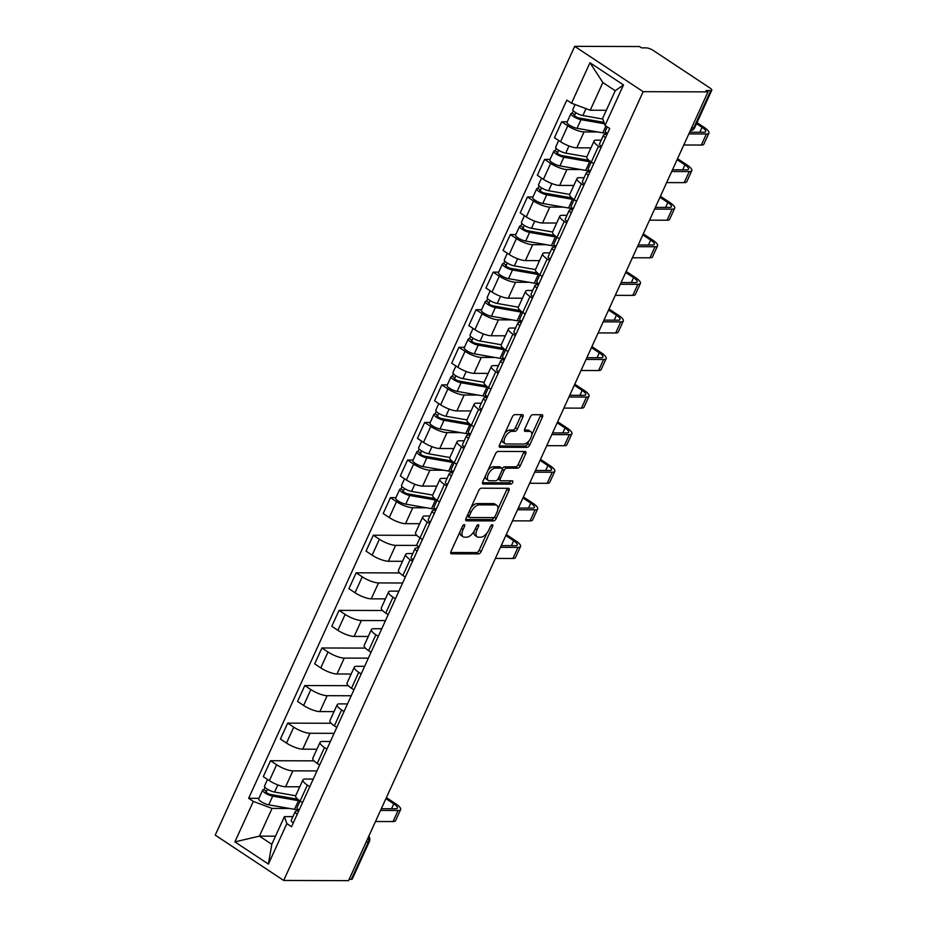 <?xml version="1.0" encoding="UTF-8"?>
<svg xmlns="http://www.w3.org/2000/svg" width="927" height="927" viewBox="0 0 927 927"><rect width="100%" height="100%" fill="white"/><g stroke="black" fill="none" stroke-linecap="round" stroke-linejoin="round"><path stroke-width="1.39" d="M464.253 524.67A1.889 0.927 123.5 0 0 462.446 526.327L450.997 551.449A2.7 1.321 123.5 0 0 451.009 553.709A2.7 1.321 123.5 0 0 451.426 553.825L478.575 553.894A2.7 1.321 123.5 0 0 481.159 551.542L492.608 526.409A1.889 0.927 123.5 0 0 492.596 524.833A1.889 0.927 123.5 0 0 492.307 524.752A1.889 0.927 123.5 0 0 490.499 526.409L489.016 529.653A8.633 4.241 123.5 0 1 480.742 537.208L478.471 537.208A8.633 4.241 123.5 0 1 477.162 536.837A8.633 4.241 123.5 0 1 477.104 529.618L478.575 526.374A1.889 0.927 123.5 0 0 478.564 524.798A1.889 0.927 123.5 0 0 478.274 524.717A1.889 0.927 123.5 0 0 476.466 526.362L474.983 529.618A8.633 4.241 123.5 0 1 466.71 537.173L464.45 537.162A8.633 4.241 123.5 0 1 463.129 536.791A8.633 4.241 123.5 0 1 463.071 529.584L464.554 526.327A1.889 0.927 123.5 0 0 464.543 524.752A1.889 0.927 123.5 0 0 464.253 524.67M522.898 417.046A2.7 1.321 123.5 0 0 522.874 414.786A2.7 1.321 123.5 0 0 522.457 414.67L514.844 414.647A2.7 1.321 123.5 0 0 512.26 417.011L499.537 444.914A2.7 1.321 123.5 0 0 499.56 447.173A2.7 1.321 123.5 0 0 499.977 447.289L527.127 447.37A2.7 1.321 123.5 0 0 529.711 445.006L542.422 417.104A2.7 1.321 123.5 0 0 542.411 414.844A2.7 1.321 123.5 0 0 541.994 414.728L532.793 414.705A2.7 1.321 123.5 0 0 530.209 417.069L524.763 429.004A2.7 1.321 123.5 0 0 524.786 431.264A2.7 1.321 123.5 0 0 525.192 431.379L529.757 431.391A7.219 3.546 123.5 0 1 530.858 431.704A7.219 3.546 123.5 0 1 530.418 438.714A7.219 3.546 123.5 0 1 523.987 444.045L506.119 443.987A7.219 3.546 123.5 0 1 505.018 443.674A7.219 3.546 123.5 0 1 505.47 436.663A7.219 3.546 123.5 0 1 511.889 431.333L514.867 431.345A2.7 1.321 123.5 0 0 517.451 428.981L522.898 417.046L520.893 415.725A2.7 1.321 123.5 0 0 521.217 414.67M643.153 91.68L707.996 91.877L348.54 880.65L283.685 880.465L643.153 91.68L574.694 46.35L215.226 835.123L283.685 880.465M481.333 488.193A2.7 1.321 123.5 0 0 478.738 490.557L466.026 518.46A2.7 1.321 123.5 0 0 466.049 520.719A2.7 1.321 123.5 0 0 466.455 520.835L493.604 520.904A2.7 1.321 123.5 0 0 496.188 518.552L508.911 490.65A2.7 1.321 123.5 0 0 508.888 488.39A2.7 1.321 123.5 0 0 508.483 488.274L481.333 488.193M482.782 481.692L495.505 453.79A2.7 1.321 123.5 0 1 498.089 451.426L525.238 451.507A2.7 1.321 123.5 0 1 525.644 451.623A2.7 1.321 123.5 0 1 525.667 453.871L520.221 465.817A2.7 1.321 123.5 0 1 517.637 468.17L506.629 468.147A2.7 1.321 123.5 0 0 504.045 470.499L500.429 478.425A2.7 1.321 123.5 0 0 500.453 480.684A2.7 1.321 123.5 0 0 500.858 480.8L512.33 480.823A1.889 0.927 123.5 0 1 512.608 480.904A1.889 0.927 123.5 0 1 512.492 482.747A1.889 0.927 123.5 0 1 510.812 484.137L483.21 484.056A2.7 1.321 123.5 0 1 482.805 483.94A2.7 1.321 123.5 0 1 482.782 481.692M707.996 91.877L706.003 90.556L710.766 90.568A5.492 1.472 24.5 0 0 711.774 90.197A5.492 1.472 24.5 0 0 709.85 87.926L653.361 50.521A5.492 1.472 24.5 0 0 646.293 47.88L641.53 47.856L639.537 46.535L574.694 46.35M366.153 841.994L368.32 841.994A5.492 1.472 -155.5 0 0 369.328 841.635L352.306 878.981A5.492 1.472 -155.5 0 1 351.298 879.341L368.32 841.994A5.492 4.554 -89.8 0 0 368.436 836.977M349.131 879.341L351.298 879.341M309.78 786.71L307.358 785.111A12.642 3.384 -155.5 0 1 302.92 779.885L295.678 795.783A12.642 3.384 24.5 0 0 300.116 801.009L302.538 802.62M316.976 770.928L292.874 770.858A12.642 3.384 -155.5 0 1 276.617 764.752L269.375 780.65A12.642 3.384 24.5 0 0 285.62 786.756L299.78 786.791M269.375 780.65L263.28 776.629L270.533 760.719L314.01 760.847M302.92 779.885A12.642 3.384 -155.5 0 1 305.25 779.051L313.268 779.074M276.617 764.752L270.533 760.719M326.907 749.132L324.485 747.521A12.642 3.384 -155.5 0 1 320.058 742.307L312.805 758.205A12.642 3.384 24.5 0 0 317.243 763.431L319.664 765.03M331.148 723.269L287.66 723.141L280.417 739.039L286.501 743.072A12.642 3.384 24.5 0 0 302.747 749.167L316.907 749.213M320.058 742.307A12.642 3.384 -155.5 0 1 322.376 741.461L330.394 741.484M334.102 733.338L310 733.269A12.642 3.384 -155.5 0 1 293.743 727.174L287.66 723.141M344.044 711.542L341.611 709.943A12.642 3.384 -155.5 0 1 337.185 704.717L329.931 720.615A12.642 3.384 24.5 0 0 334.369 725.841L336.791 727.452M348.274 685.679L304.786 685.551L297.544 701.461L303.627 705.482A12.642 3.384 24.5 0 0 319.885 711.588L334.033 711.623M337.185 704.717A12.642 3.384 -155.5 0 1 339.502 703.883L347.521 703.906M351.24 695.76L327.127 695.69A12.642 3.384 -155.5 0 1 310.869 689.584L304.786 685.551M361.171 673.964L358.737 672.353A12.642 3.384 -155.5 0 1 354.311 667.139L347.057 683.037A12.642 3.384 24.5 0 0 351.495 688.263L353.917 689.862M365.4 648.1L321.912 647.973L314.67 663.871L320.754 667.903A12.642 3.384 24.5 0 0 337.011 673.999L351.159 674.045M354.311 667.139A12.642 3.384 -155.5 0 1 356.628 666.293L364.647 666.316M368.367 658.17L344.253 658.1A12.642 3.384 -155.5 0 1 328.007 652.005L321.912 647.973M378.297 636.374L375.875 634.775A12.642 3.384 -155.5 0 1 371.437 629.549L364.195 645.447A12.642 3.384 24.5 0 0 368.622 650.673L371.043 652.284M382.527 610.511L339.039 610.383L331.796 626.293L337.88 630.325A12.642 3.384 24.5 0 0 354.137 636.42L368.286 636.467M371.437 629.549A12.642 3.384 -155.5 0 1 373.755 628.715L381.773 628.738M385.493 620.592L361.379 620.522A12.642 3.384 -155.5 0 1 345.134 614.416L339.039 610.383M395.423 598.796L393.002 597.185A12.642 3.384 -155.5 0 1 388.564 591.971L381.321 607.869A12.642 3.384 24.5 0 0 385.748 613.095L388.181 614.694M399.653 572.932L356.165 572.805L348.923 588.703L355.006 592.735A12.642 3.384 24.5 0 0 371.263 598.842L385.412 598.877M388.564 591.971A12.642 3.384 -155.5 0 1 390.881 591.125L398.9 591.148M402.619 583.002L378.506 582.932A12.642 3.384 -155.5 0 1 362.26 576.837L356.165 572.805M412.55 561.206L410.128 559.607A12.642 3.384 -155.5 0 1 405.69 554.381L398.448 570.29A12.642 3.384 24.5 0 0 402.886 575.505L405.308 577.115M416.779 535.342L373.303 535.215L366.049 551.125L372.144 555.157A12.642 3.384 24.5 0 0 388.39 561.252L402.538 561.298M405.69 554.381A12.642 3.384 -155.5 0 1 408.007 553.546L412.805 553.558M417.185 545.412L395.632 545.354A12.642 3.384 -155.5 0 1 379.386 539.247L373.303 535.215M429.676 523.628L427.254 522.017A12.642 3.384 -155.5 0 1 422.816 516.803L415.574 532.701A12.642 3.384 24.5 0 0 420.012 537.927L422.434 539.526M395.933 497.648L390.429 497.637L383.175 513.535L389.27 517.567A12.642 3.384 24.5 0 0 405.516 523.674L419.676 523.709M422.816 516.803A12.642 3.384 -155.5 0 1 425.145 515.968L429.943 515.98M426.605 507.811L412.77 507.764A12.642 3.384 -155.5 0 1 396.513 501.669L390.429 497.637M446.802 486.038L444.381 484.439A12.642 3.384 -155.5 0 1 439.954 479.213L432.7 495.122A12.642 3.384 24.5 0 0 437.138 500.337L439.56 501.947M413.06 460.07L407.556 460.047L400.302 475.957L406.397 479.989A12.642 3.384 24.5 0 0 422.642 486.084L436.802 486.13M439.954 479.213A12.642 3.384 -155.5 0 1 442.272 478.378L447.069 478.39M443.732 470.221L429.896 470.186A12.642 3.384 -155.5 0 1 413.639 464.079L407.556 460.047M463.929 448.459L461.507 446.849A12.642 3.384 -155.5 0 1 457.081 441.634L449.827 457.532A12.642 3.384 24.5 0 0 454.265 462.758L456.687 464.357M430.186 422.48L424.682 422.469L417.44 438.367L423.523 442.399A12.642 3.384 24.5 0 0 439.769 448.506L453.929 448.541M457.081 441.634A12.642 3.384 -155.5 0 1 459.398 440.8L464.195 440.812M460.858 432.642L447.023 432.596A12.642 3.384 -155.5 0 1 430.765 426.501L424.682 422.469M481.067 410.881L478.633 409.27A12.642 3.384 -155.5 0 1 474.207 404.045L466.953 419.954A12.642 3.384 24.5 0 0 471.391 425.169L473.813 426.779M447.312 384.902L441.808 384.89L434.566 400.788L440.649 404.821A12.642 3.384 24.5 0 0 456.907 410.916L471.055 410.962M474.207 404.045A12.642 3.384 -155.5 0 1 476.524 403.21L481.322 403.222M477.984 395.053L464.149 395.018A12.642 3.384 -155.5 0 1 447.903 388.911L441.808 384.89M498.193 373.291L495.771 371.692A12.642 3.384 -155.5 0 1 491.333 366.466L484.091 382.364A12.642 3.384 24.5 0 0 488.517 387.59L490.939 389.189M464.45 347.312L458.935 347.301L451.692 363.199L457.776 367.231A12.642 3.384 24.5 0 0 474.033 373.338L488.181 373.372M491.333 366.466A12.642 3.384 -155.5 0 1 493.651 365.632L498.448 365.644M495.111 357.474L481.275 357.428A12.642 3.384 -155.5 0 1 465.03 351.333L458.935 347.301M515.319 335.713L512.898 334.102A12.642 3.384 -155.5 0 1 508.459 328.876L501.217 344.786A12.642 3.384 24.5 0 0 505.644 350L508.077 351.611M481.577 309.734L476.061 309.722L468.819 325.62L474.902 329.653A12.642 3.384 24.5 0 0 491.159 335.748L505.308 335.794M508.459 328.876A12.642 3.384 -155.5 0 1 510.777 328.042L515.574 328.054M512.237 319.885L498.402 319.85A12.642 3.384 -155.5 0 1 482.156 313.743L476.061 309.722M532.446 298.123L530.024 296.524A12.642 3.384 -155.5 0 1 525.586 291.298L518.344 307.196A12.642 3.384 24.5 0 0 522.77 312.422L525.203 314.021M498.703 272.156L493.199 272.132L485.945 288.03L492.04 292.063A12.642 3.384 24.5 0 0 508.286 298.17L522.434 298.204M525.586 291.298A12.642 3.384 -155.5 0 1 527.903 290.464L532.701 290.475M529.363 282.306L515.528 282.26A12.642 3.384 -155.5 0 1 499.282 276.165L493.199 272.132M549.572 260.545L547.15 258.934A12.642 3.384 -155.5 0 1 542.712 253.72L535.47 269.618A12.642 3.384 24.5 0 0 539.908 274.832L542.33 276.443M515.829 234.566L510.325 234.554L503.071 250.452L509.166 254.485A12.642 3.384 24.5 0 0 525.412 260.58L539.572 260.626M542.712 253.72A12.642 3.384 -155.5 0 1 545.041 252.874L549.838 252.886M546.501 244.716L532.666 244.682A12.642 3.384 -155.5 0 1 516.409 238.587L510.325 234.554M566.698 222.955L564.276 221.356A12.642 3.384 -155.5 0 1 559.838 216.13L552.596 232.028A12.642 3.384 24.5 0 0 557.034 237.254L559.456 238.853M532.955 196.987L527.451 196.964L520.198 212.862L526.293 216.895A12.642 3.384 24.5 0 0 542.538 223.001L556.698 223.036M559.838 216.13A12.642 3.384 -155.5 0 1 562.168 215.296L566.965 215.307M563.628 207.138L549.792 207.103A12.642 3.384 -155.5 0 1 533.535 200.997L527.451 196.964M583.825 185.377L581.403 183.766A12.642 3.384 -155.5 0 1 576.976 178.552L569.723 194.45A12.642 3.384 24.5 0 0 574.161 199.664L576.582 201.275M550.082 159.398L544.578 159.386L537.336 175.284L543.419 179.317A12.642 3.384 24.5 0 0 559.665 185.412L573.825 185.458M576.976 178.552A12.642 3.384 -155.5 0 1 579.294 177.706L584.091 177.717M580.754 169.56L566.918 169.514A12.642 3.384 -155.5 0 1 550.661 163.419L544.578 159.386M600.963 147.787L598.529 146.188A12.642 3.384 -155.5 0 1 594.103 140.962L586.849 156.86A12.642 3.384 24.5 0 0 591.287 162.086L593.709 163.685M567.208 121.819L561.704 121.796L554.462 137.694L560.545 141.727A12.642 3.384 24.5 0 0 576.803 147.833L590.951 147.868M594.103 140.962A12.642 3.384 -155.5 0 1 596.42 140.128L601.217 140.139M597.88 131.97L584.045 131.935A12.642 3.384 -155.5 0 1 567.788 125.829L561.704 121.796M289.583 808.483L272.051 808.425L259.433 836.131L271.808 844.323L284.427 816.617L292.909 816.652M275.516 836.177L259.433 836.131L234.89 841.878L253.326 801.403L272.051 808.425M284.427 816.617L286.86 823.605L268.424 864.08L234.89 841.878M571.519 103.21L589.954 62.735L623.489 84.936L605.053 125.412L602.608 118.436L615.238 90.73L602.863 82.526L590.232 110.232L571.519 103.21L566.826 100.104L248.645 798.298L253.326 801.403M286.86 823.605L291.553 826.71L609.734 128.517L605.053 125.412M590.232 110.232L606.328 110.278M258.911 798.321L248.645 798.298M268.424 864.08L271.808 844.323M615.238 90.73L623.489 84.936M602.863 82.526L589.954 62.735M460.059 531.565A8.633 4.241 123.5 0 0 461.136 535.47L463.129 536.791M474.149 531.217A8.633 4.241 123.5 0 0 475.169 535.516L477.162 536.837M450.673 552.504L476.571 552.573A2.7 1.321 123.5 0 0 479.166 550.221L487.023 532.955M497.845 509.213L506.907 489.329A2.7 1.321 123.5 0 0 507.231 488.274M465.702 519.514L491.611 519.583A2.7 1.321 123.5 0 0 494.149 517.336M469.317 515.864A1.889 0.927 123.5 0 0 469.34 517.44A1.889 0.927 123.5 0 0 469.618 517.521L493.454 517.59A1.889 0.927 123.5 0 0 495.261 515.945L496.826 512.515A8.633 4.241 123.5 0 0 496.768 505.308A8.633 4.241 123.5 0 0 495.447 504.937L479.155 504.879A8.633 4.241 123.5 0 0 470.881 512.434L469.317 515.864L467.695 514.786M496.768 505.308L494.775 503.975A8.633 4.241 123.5 0 0 493.454 503.616L495.447 504.937M470.881 507.822A8.633 4.241 123.5 0 1 477.162 503.558L493.454 503.616M502.249 468.795A2.7 1.321 123.5 0 1 504.636 466.826L515.644 466.849A2.7 1.321 123.5 0 0 518.228 464.497L523.674 452.55A2.7 1.321 123.5 0 0 523.987 451.495M498.123 478.807A2.7 1.321 123.5 0 0 498.459 479.352L500.453 480.684M482.457 482.735L508.819 482.816A1.889 0.927 123.5 0 0 510.765 480.823M495.203 468.112A7.219 3.546 123.5 0 0 488.784 473.442A7.219 3.546 123.5 0 0 488.332 480.453A7.219 3.546 123.5 0 0 489.433 480.765L495.736 480.777A2.7 1.321 123.5 0 0 498.32 478.425L501.924 470.499A2.7 1.321 123.5 0 0 501.913 468.239A2.7 1.321 123.5 0 0 501.495 468.123L495.203 468.112L493.21 466.791A7.219 3.546 123.5 0 0 487.961 470.337M485.435 475.875A7.219 3.546 123.5 0 0 486.339 479.132L488.332 480.453M501.913 468.239L499.92 466.918A2.7 1.321 123.5 0 0 499.502 466.802L501.495 468.123M493.21 466.791L499.502 466.802M504.821 433.326A7.219 3.546 123.5 0 1 509.885 430.012L512.863 430.024A2.7 1.321 123.5 0 0 515.458 427.66L520.893 415.725M502.086 439.328A7.219 3.546 123.5 0 0 503.025 442.353L505.018 443.674M530.858 431.704L528.865 430.371A7.219 3.546 123.5 0 0 527.764 430.07L529.757 431.391M524.439 430.058L527.764 430.07M531.797 434.728L540.429 415.783A2.7 1.321 123.5 0 0 540.754 414.728M499.224 445.968L525.122 446.038A2.7 1.321 123.5 0 0 527.706 443.685L529.062 440.731M295.69 795.76L274.566 792.052A6.871 1.842 -155.5 0 1 267.625 789.306A6.871 1.842 -155.5 0 1 264.519 786.026L267.521 779.433M299.641 787.093L297.949 786.791M297.683 799.178A12.92 3.453 -155.5 0 1 296.489 799.016L270.73 794.497A3.302 0.881 -155.5 0 1 267.393 793.176A3.302 0.881 -155.5 0 1 265.898 791.6A3.302 0.881 -155.5 0 1 266.501 791.38L267.486 789.225M299.919 800.882A16.489 4.415 -155.5 0 1 298.471 800.673L272.7 796.154A6.871 1.842 -155.5 0 1 265.759 793.396A6.871 1.842 -155.5 0 1 262.654 790.117A6.871 1.842 -155.5 0 1 263.905 789.665L264.995 787.278M298.343 809.584A16.489 4.415 -155.5 0 1 294.508 809.341L268.749 804.821A6.871 1.842 -155.5 0 1 261.808 802.075A6.871 1.842 -155.5 0 1 258.691 798.796L262.654 790.117M266.13 792.203L266.501 791.38L263.905 789.665M299.015 810.094L295.609 811.322A6.871 1.842 24.5 0 0 295.192 811.658A6.871 1.842 24.5 0 0 297.231 814.254M295.192 811.658L291.229 820.337A6.871 1.842 24.5 0 0 293.28 822.921M385.91 798.622L393.766 803.825A10.301 2.758 -155.5 0 1 397.382 808.077A10.301 2.758 -155.5 0 1 395.493 808.761L381.31 808.726M300.058 800.974L297.057 807.568A6.871 1.842 24.5 0 0 299.097 810.152M375.481 821.519L393.036 821.565A13.882 3.72 24.5 0 0 395.586 820.65L400.638 809.561A13.882 3.72 24.5 0 0 395.771 803.836L386.374 797.614M380.533 810.43L398.089 810.488A13.882 3.72 24.5 0 0 400.638 809.561M432.712 495.088L411.588 491.391A6.871 1.842 -155.5 0 1 404.647 488.633A6.871 1.842 -155.5 0 1 401.542 485.354L404.543 478.761M436.663 486.42L434.972 486.119M434.705 498.506A12.92 3.453 -155.5 0 1 433.512 498.344L407.753 493.824A3.302 0.881 -155.5 0 1 404.415 492.504A3.302 0.881 -155.5 0 1 402.921 490.928A3.302 0.881 -155.5 0 1 403.523 490.707L404.508 488.552M436.941 500.209A16.489 4.415 -155.5 0 1 435.493 500.001L409.722 495.481A6.871 1.842 -155.5 0 1 402.781 492.724A6.871 1.842 -155.5 0 1 399.676 489.444A6.871 1.842 -155.5 0 1 400.928 488.992L402.017 486.605M435.366 508.911A16.489 4.415 -155.5 0 1 431.542 508.668L405.771 504.161A6.871 1.842 -155.5 0 1 398.83 501.403A6.871 1.842 -155.5 0 1 395.725 498.123L399.676 489.444M403.152 491.53L403.523 490.707L400.928 488.992M449.838 457.509L428.726 453.801A6.871 1.842 -155.5 0 1 421.773 451.043A6.871 1.842 -155.5 0 1 418.668 447.764L421.669 441.171M453.79 448.83L452.098 448.541M451.831 460.928A12.92 3.453 -155.5 0 1 450.638 460.765L424.879 456.246A3.302 0.881 -155.5 0 1 421.542 454.925A3.302 0.881 -155.5 0 1 420.047 453.349A3.302 0.881 -155.5 0 1 420.661 453.129L421.646 450.962M454.068 462.619A16.489 4.415 -155.5 0 1 452.619 462.422L426.86 457.903A6.871 1.842 -155.5 0 1 419.908 455.145A6.871 1.842 -155.5 0 1 416.802 451.866A6.871 1.842 -155.5 0 1 418.065 451.414L419.155 449.016M452.492 471.333A16.489 4.415 -155.5 0 1 448.668 471.09L422.897 466.571A6.871 1.842 -155.5 0 1 415.956 463.813A6.871 1.842 -155.5 0 1 412.851 460.534L416.802 451.866M420.279 453.952L420.661 453.129L418.065 451.414M466.965 419.919L445.852 416.223A6.871 1.842 -155.5 0 1 438.911 413.465A6.871 1.842 -155.5 0 1 435.794 410.186L438.795 403.593M470.928 411.252L469.224 410.951M468.958 423.349A12.92 3.453 -155.5 0 1 467.764 423.175L442.005 418.656A3.302 0.881 -155.5 0 1 438.668 417.335A3.302 0.881 -155.5 0 1 437.173 415.76A3.302 0.881 -155.5 0 1 437.787 415.539L438.772 413.384M471.194 425.041A16.489 4.415 -155.5 0 1 469.746 424.833L443.987 420.313A6.871 1.842 -155.5 0 1 437.034 417.556A6.871 1.842 -155.5 0 1 433.929 414.276A6.871 1.842 -155.5 0 1 435.192 413.824L436.281 411.437M469.618 433.743A16.489 4.415 -155.5 0 1 465.794 433.512L440.035 428.992A6.871 1.842 -155.5 0 1 433.083 426.235A6.871 1.842 -155.5 0 1 429.977 422.955L433.929 414.276M437.405 416.362L437.787 415.539L435.192 413.824M484.103 382.341L462.979 378.633A6.871 1.842 -155.5 0 1 456.038 375.887A6.871 1.842 -155.5 0 1 452.921 372.596L455.922 366.003M488.054 373.662L486.362 373.372M486.084 385.759A12.92 3.453 -155.5 0 1 484.891 385.597L459.132 381.078A3.302 0.881 -155.5 0 1 455.794 379.757A3.302 0.881 -155.5 0 1 454.311 378.181A3.302 0.881 -155.5 0 1 454.914 377.961L455.899 375.794M488.32 387.451A16.489 4.415 -155.5 0 1 486.872 387.254L461.113 382.735A6.871 1.842 -155.5 0 1 454.172 379.977A6.871 1.842 -155.5 0 1 451.055 376.698A6.871 1.842 -155.5 0 1 452.318 376.246L453.407 373.848M486.745 396.165A16.489 4.415 -155.5 0 1 482.921 395.922L457.162 391.403A6.871 1.842 -155.5 0 1 450.221 388.645A6.871 1.842 -155.5 0 1 447.104 385.365L451.055 376.698M454.543 378.784L454.914 377.961L452.318 376.246M501.229 344.751L480.105 341.055A6.871 1.842 -155.5 0 1 473.164 338.297A6.871 1.842 -155.5 0 1 470.047 335.018L473.06 328.425M505.18 336.084L503.488 335.783M503.21 348.181A12.92 3.453 -155.5 0 1 502.017 348.007L476.258 343.488A3.302 0.881 -155.5 0 1 472.932 342.167A3.302 0.881 -155.5 0 1 471.437 340.591A3.302 0.881 -155.5 0 1 472.04 340.371L473.025 338.216M505.447 349.873A16.489 4.415 -155.5 0 1 503.998 349.664L478.239 345.145A6.871 1.842 -155.5 0 1 471.298 342.399A6.871 1.842 -155.5 0 1 468.181 339.108A6.871 1.842 -155.5 0 1 469.444 338.656L470.534 336.269M503.871 358.575A16.489 4.415 -155.5 0 1 500.047 358.343L474.288 353.824A6.871 1.842 -155.5 0 1 467.347 351.066A6.871 1.842 -155.5 0 1 464.23 347.787L468.181 339.108M471.669 341.194L472.04 340.371L469.444 338.656M518.355 307.173L497.231 303.465A6.871 1.842 -155.5 0 1 490.29 300.719A6.871 1.842 -155.5 0 1 487.173 297.44L490.186 290.835M522.307 298.494L520.615 298.204M520.337 310.591A12.92 3.453 -155.5 0 1 519.155 310.429L493.384 305.91A3.302 0.881 -155.5 0 1 490.059 304.589A3.302 0.881 -155.5 0 1 488.564 303.013A3.302 0.881 -155.5 0 1 489.166 302.793L490.151 300.626M522.573 312.283A16.489 4.415 -155.5 0 1 521.125 312.086L495.366 307.567A6.871 1.842 -155.5 0 1 488.425 304.809A6.871 1.842 -155.5 0 1 485.308 301.53A6.871 1.842 -155.5 0 1 486.571 301.078L487.66 298.679M520.997 320.997A16.489 4.415 -155.5 0 1 517.173 320.754L491.414 316.234A6.871 1.842 -155.5 0 1 484.473 313.488A6.871 1.842 -155.5 0 1 481.356 310.197L485.308 301.53M488.796 303.616L489.166 302.793L486.571 301.078M535.482 269.583L514.358 265.887A6.871 1.842 -155.5 0 1 507.417 263.129A6.871 1.842 -155.5 0 1 504.311 259.85L507.312 253.256M539.433 260.916L537.741 260.614M537.475 273.013A12.92 3.453 -155.5 0 1 536.281 272.839L510.522 268.32A3.302 0.881 -155.5 0 1 507.185 266.999A3.302 0.881 -155.5 0 1 505.69 265.423A3.302 0.881 -155.5 0 1 506.293 265.215L507.278 263.048M539.699 274.705A16.489 4.415 -155.5 0 1 538.251 274.496L512.492 269.977A6.871 1.842 -155.5 0 1 505.551 267.231A6.871 1.842 -155.5 0 1 502.434 263.952A6.871 1.842 -155.5 0 1 503.697 263.488L504.786 261.101M538.135 283.407A16.489 4.415 -155.5 0 1 534.3 283.175L508.541 278.656A6.871 1.842 -155.5 0 1 501.6 275.898A6.871 1.842 -155.5 0 1 498.483 272.619L502.434 263.952M505.922 266.026L506.293 265.215L503.697 263.488M552.608 232.005L531.484 228.297A6.871 1.842 -155.5 0 1 524.543 225.551A6.871 1.842 -155.5 0 1 521.438 222.271L524.439 215.678M556.559 223.326L554.867 223.036M554.601 235.423A12.92 3.453 -155.5 0 1 553.407 235.261L527.648 230.742A3.302 0.881 -155.5 0 1 524.311 229.421A3.302 0.881 -155.5 0 1 522.816 227.845A3.302 0.881 -155.5 0 1 523.419 227.625L524.404 225.458M556.837 237.115A16.489 4.415 -155.5 0 1 555.389 236.918L529.618 232.399A6.871 1.842 -155.5 0 1 522.677 229.641A6.871 1.842 -155.5 0 1 519.572 226.362A6.871 1.842 -155.5 0 1 520.823 225.91L521.913 223.523M555.261 245.829A16.489 4.415 -155.5 0 1 551.426 245.585L525.667 241.066A6.871 1.842 -155.5 0 1 518.726 238.32A6.871 1.842 -155.5 0 1 515.609 235.041L519.572 226.362M523.048 228.448L523.419 227.625L520.823 225.91M569.734 194.427L548.622 190.719A6.871 1.842 -155.5 0 1 541.669 187.961A6.871 1.842 -155.5 0 1 538.564 184.682L541.565 178.088M573.686 185.748L571.994 185.446M571.727 197.845A12.92 3.453 -155.5 0 1 570.534 197.671L544.775 193.152A3.302 0.881 -155.5 0 1 541.438 191.831A3.302 0.881 -155.5 0 1 539.943 190.255A3.302 0.881 -155.5 0 1 540.557 190.047L541.542 187.88M573.964 199.537A16.489 4.415 -155.5 0 1 572.515 199.328L546.745 194.809A6.871 1.842 -155.5 0 1 539.804 192.063A6.871 1.842 -155.5 0 1 536.698 188.784A6.871 1.842 -155.5 0 1 537.961 188.32L539.05 185.933M572.388 208.239A16.489 4.415 -155.5 0 1 568.564 208.007L542.793 203.488A6.871 1.842 -155.5 0 1 535.852 200.73A6.871 1.842 -155.5 0 1 532.747 197.451L536.698 188.784M540.174 190.858L540.557 190.047L537.961 188.32M418.911 547.011L415.505 548.239A6.871 1.842 24.5 0 0 415.076 548.575A6.871 1.842 24.5 0 0 417.127 551.171M415.076 548.575L411.125 557.254A6.871 1.842 24.5 0 0 413.175 559.838M505.806 535.539L513.662 540.742A10.301 2.758 -155.5 0 1 517.278 544.995A10.301 2.758 -155.5 0 1 515.389 545.679L501.206 545.632M419.954 537.892L416.953 544.485A6.871 1.842 24.5 0 0 418.992 547.069M495.377 558.425L512.932 558.483A13.882 3.72 24.5 0 0 515.482 557.556L520.534 546.478A13.882 3.72 24.5 0 0 515.667 540.742L506.269 534.531M500.429 547.347L517.984 547.393A13.882 3.72 24.5 0 0 520.534 546.478M436.038 509.433L432.631 510.65A6.871 1.842 24.5 0 0 432.214 510.997A6.871 1.842 24.5 0 0 434.253 513.581M432.214 510.997L428.251 519.665A6.871 1.842 24.5 0 0 430.302 522.26M522.944 497.95L530.789 503.152A10.301 2.758 -155.5 0 1 534.404 507.417A10.301 2.758 -155.5 0 1 532.515 508.1L518.332 508.054M437.08 500.302L434.079 506.895A6.871 1.842 24.5 0 0 436.119 509.491M512.504 520.847L530.059 520.893A13.882 3.72 24.5 0 0 532.608 519.977L537.66 508.888A13.882 3.72 24.5 0 0 532.793 503.164L523.396 496.942M517.556 509.757L535.111 509.815A13.882 3.72 24.5 0 0 537.66 508.888M453.164 471.843L449.757 473.071A6.871 1.842 24.5 0 0 449.34 473.407A6.871 1.842 24.5 0 0 451.379 476.003M449.34 473.407L445.389 482.086A6.871 1.842 24.5 0 0 447.428 484.67M540.07 460.371L547.915 465.574A10.301 2.758 -155.5 0 1 551.53 469.827A10.301 2.758 -155.5 0 1 549.641 470.51L535.47 470.476M454.207 462.724L451.206 469.317A6.871 1.842 24.5 0 0 453.245 471.901M529.641 483.257L547.185 483.315A13.882 3.72 24.5 0 0 549.734 482.388L554.786 471.31A13.882 3.72 24.5 0 0 549.92 465.574L540.534 459.363M534.682 472.179L552.237 472.225A13.882 3.72 24.5 0 0 554.786 471.31M470.29 434.265L466.895 435.481A6.871 1.842 24.5 0 0 466.466 435.829A6.871 1.842 24.5 0 0 468.517 438.413M466.466 435.829L462.515 444.497A6.871 1.842 24.5 0 0 464.554 447.092M557.197 422.793L565.053 427.984A10.301 2.758 -155.5 0 1 568.668 432.249A10.301 2.758 -155.5 0 1 566.768 432.932L552.596 432.886M471.333 425.134L468.332 431.727A6.871 1.842 24.5 0 0 470.383 434.323M546.768 445.678L564.311 445.725A13.882 3.72 24.5 0 0 566.861 444.809L571.913 433.72A13.882 3.72 24.5 0 0 567.046 427.996L557.66 421.773M551.82 434.589L569.363 434.647A13.882 3.72 24.5 0 0 571.913 433.72M487.428 396.675L484.021 397.903A6.871 1.842 24.5 0 0 483.593 398.239A6.871 1.842 24.5 0 0 485.644 400.835M483.593 398.239L479.641 406.918A6.871 1.842 24.5 0 0 481.692 409.502M574.323 385.203L582.179 390.406A10.301 2.758 -155.5 0 1 585.794 394.659A10.301 2.758 -155.5 0 1 583.894 395.342L569.723 395.308M488.459 387.556L485.458 394.149A6.871 1.842 24.5 0 0 487.509 396.733M563.894 408.089L581.449 408.147A13.882 3.72 24.5 0 0 583.987 407.22L589.039 396.142A13.882 3.72 24.5 0 0 584.172 390.406L574.786 384.195M568.946 397.011L586.49 397.057A13.882 3.72 24.5 0 0 589.039 396.142M504.555 359.097L501.148 360.313A6.871 1.842 24.5 0 0 500.719 360.661A6.871 1.842 24.5 0 0 502.77 363.245M500.719 360.661L496.768 369.328A6.871 1.842 24.5 0 0 498.819 371.924M591.449 347.625L599.306 352.816A10.301 2.758 -155.5 0 1 602.921 357.08A10.301 2.758 -155.5 0 1 601.032 357.764L586.849 357.718M505.597 349.966L502.585 356.559A6.871 1.842 24.5 0 0 504.636 359.155M581.02 370.51L598.575 370.557A13.882 3.72 24.5 0 0 601.125 369.641L606.165 358.564A13.882 3.72 24.5 0 0 601.299 352.828L591.913 346.605M586.073 359.433L603.628 359.479A13.882 3.72 24.5 0 0 606.165 358.564M521.681 321.507L518.274 322.735A6.871 1.842 24.5 0 0 517.845 323.071A6.871 1.842 24.5 0 0 519.896 325.667M517.845 323.071L513.894 331.75A6.871 1.842 24.5 0 0 515.945 334.334M608.576 310.035L616.432 315.238A10.301 2.758 -155.5 0 1 620.047 319.491A10.301 2.758 -155.5 0 1 618.158 320.174L603.975 320.139M522.724 312.387L519.711 318.981A6.871 1.842 24.5 0 0 521.762 321.565M598.147 332.92L615.702 332.978A13.882 3.72 24.5 0 0 618.251 332.051L623.292 320.974A13.882 3.72 24.5 0 0 618.425 315.238L609.039 309.027M603.199 321.843L620.754 321.889A13.882 3.72 24.5 0 0 623.292 320.974M538.807 283.929L535.4 285.145A6.871 1.842 24.5 0 0 534.972 285.493A6.871 1.842 24.5 0 0 537.023 288.077M534.972 285.493L531.02 294.16A6.871 1.842 24.5 0 0 533.071 296.756M625.702 272.457L633.558 277.648A10.301 2.758 -155.5 0 1 637.173 281.912A10.301 2.758 -155.5 0 1 635.285 282.596L621.102 282.55M539.85 274.798L536.837 281.391A6.871 1.842 24.5 0 0 538.888 283.986M615.273 295.342L632.828 295.389A13.882 3.72 24.5 0 0 635.377 294.473L640.43 283.395A13.882 3.72 24.5 0 0 635.563 277.66L626.165 271.437M620.325 284.265L637.88 284.311A13.882 3.72 24.5 0 0 640.43 283.395M555.933 246.339L552.527 247.567A6.871 1.842 24.5 0 0 552.11 247.903A6.871 1.842 24.5 0 0 554.149 250.499M552.11 247.903L548.147 256.582A6.871 1.842 24.5 0 0 550.198 259.166M642.84 234.867L650.684 240.07A10.301 2.758 -155.5 0 1 654.3 244.322A10.301 2.758 -155.5 0 1 652.411 245.006L638.228 244.971M556.976 237.219L553.975 243.813A6.871 1.842 24.5 0 0 556.015 246.397M632.399 257.764L649.954 257.81A13.882 3.72 24.5 0 0 652.504 256.895L657.556 245.806A13.882 3.72 24.5 0 0 652.689 240.07L643.292 233.859M637.452 246.675L655.007 246.733A13.882 3.72 24.5 0 0 657.556 245.806M573.06 208.76L569.653 209.977A6.871 1.842 24.5 0 0 569.236 210.325A6.871 1.842 24.5 0 0 571.275 212.909M569.236 210.325L565.285 218.992A6.871 1.842 24.5 0 0 567.324 221.588M659.966 197.289L667.811 202.48A10.301 2.758 -155.5 0 1 671.426 206.744A10.301 2.758 -155.5 0 1 669.537 207.428L655.366 207.381M574.103 199.629L571.102 206.223A6.871 1.842 24.5 0 0 573.141 208.818M649.526 220.174L667.081 220.22A13.882 3.72 24.5 0 0 669.63 219.305L674.682 208.227A13.882 3.72 24.5 0 0 669.815 202.492L660.418 196.269M654.578 209.096L672.133 209.143A13.882 3.72 24.5 0 0 674.682 208.227M586.861 156.837L565.748 153.129A6.871 1.842 -155.5 0 1 558.807 150.383A6.871 1.842 -155.5 0 1 555.69 147.103L558.691 140.51M590.823 148.169L589.12 147.868M588.854 160.255A12.92 3.453 -155.5 0 1 587.66 160.093L561.901 155.574A3.302 0.881 -155.5 0 1 558.564 154.253A3.302 0.881 -155.5 0 1 557.069 152.677A3.302 0.881 -155.5 0 1 557.683 152.457L558.668 150.301M591.09 161.947A16.489 4.415 -155.5 0 1 589.642 161.75L563.883 157.231A6.871 1.842 -155.5 0 1 556.93 154.473A6.871 1.842 -155.5 0 1 553.825 151.194A6.871 1.842 -155.5 0 1 555.088 150.742L556.177 148.355M589.514 170.661A16.489 4.415 -155.5 0 1 585.69 170.417L559.931 165.898A6.871 1.842 -155.5 0 1 552.979 163.152A6.871 1.842 -155.5 0 1 549.873 159.873L553.825 151.194M557.301 153.279L557.683 152.457L555.088 150.742M590.186 171.171L586.791 172.399A6.871 1.842 24.5 0 0 586.362 172.735A6.871 1.842 24.5 0 0 588.402 175.33M586.362 172.735L582.411 181.414A6.871 1.842 24.5 0 0 584.45 183.998M677.092 159.699L684.949 164.902A10.301 2.758 -155.5 0 1 688.564 169.154A10.301 2.758 -155.5 0 1 686.664 169.838L672.492 169.803M591.229 162.051L588.228 168.644A6.871 1.842 24.5 0 0 590.279 171.228M666.664 182.596L684.207 182.642A13.882 3.72 24.5 0 0 686.756 181.727L691.809 170.638A13.882 3.72 24.5 0 0 686.942 164.902L677.556 158.691M671.704 171.507L689.259 171.565A13.882 3.72 24.5 0 0 691.809 170.638M602.828 119.05L582.874 115.551A6.871 1.842 -155.5 0 1 575.934 112.793A6.871 1.842 -155.5 0 1 572.816 109.513L575.076 104.542M603.987 122.364L579.027 117.984A3.302 0.881 -155.5 0 1 575.69 116.663A3.302 0.881 -155.5 0 1 574.207 115.087A3.302 0.881 -155.5 0 1 574.81 114.878L575.794 112.712M606.64 133.071A16.489 4.415 -155.5 0 1 602.817 132.839L577.058 128.32A6.871 1.842 -155.5 0 1 570.105 125.562A6.871 1.842 -155.5 0 1 567 122.283L570.951 113.615A6.871 1.842 -155.5 0 1 572.214 113.152L573.303 110.765M604.474 123.766L581.009 119.641A6.871 1.842 -155.5 0 1 574.068 116.895A6.871 1.842 -155.5 0 1 570.951 113.615M574.439 115.69L574.81 114.878L572.214 113.152M607.324 133.592L603.917 134.809A6.871 1.842 24.5 0 0 603.489 135.157A6.871 1.842 24.5 0 0 605.54 137.741M603.489 135.157L599.537 143.824A6.871 1.842 24.5 0 0 601.588 146.42M696.536 123.65L702.075 127.323A10.301 2.758 -155.5 0 1 705.69 131.576A10.301 2.758 -155.5 0 1 703.79 132.26L689.618 132.213M607.266 126.872L605.354 131.055A6.871 1.842 24.5 0 0 607.405 133.65M683.79 145.006L701.345 145.052A13.882 3.72 24.5 0 0 703.883 144.137L708.935 133.059A13.882 3.72 24.5 0 0 704.068 127.323L697 122.642M688.842 133.928L706.386 133.975A13.882 3.72 24.5 0 0 708.935 133.059M550.661 163.419L543.419 179.317M533.535 200.997L526.293 216.895M516.409 238.587L509.166 254.485M499.282 276.165L492.04 292.063M482.156 313.743L474.902 329.653M465.03 351.333L457.776 367.231M447.903 388.911L440.649 404.821M430.765 426.501L423.523 442.399M413.639 464.079L406.397 479.989M396.513 501.669L389.27 517.567M379.386 539.247L372.144 555.157M362.26 576.837L355.006 592.735M345.134 614.416L337.88 630.325M328.007 652.005L320.754 667.903M310.869 689.584L303.627 705.482M293.743 727.174L286.501 743.072M567.788 125.829L560.545 141.727M584.045 131.935L576.803 147.833M566.918 169.514L559.665 185.412M581.403 183.766L574.161 199.664M549.792 207.103L542.538 223.001M564.276 221.356L557.034 237.254M532.666 244.682L525.412 260.58M547.15 258.934L539.908 274.832M515.528 282.26L508.286 298.17M530.024 296.524L522.77 312.422M498.402 319.85L491.159 335.748M512.898 334.102L505.644 350M481.275 357.428L474.033 373.338M495.771 371.692L488.517 387.59M464.149 395.018L456.907 410.916M478.633 409.27L471.391 425.169M447.023 432.596L439.769 448.506M461.507 446.849L454.265 462.758M429.896 470.186L422.642 486.084M444.381 484.439L437.138 500.337M412.77 507.764L405.516 523.674M427.254 522.017L420.012 537.927M395.632 545.354L388.39 561.252M410.128 559.607L402.886 575.505M378.506 582.932L371.263 598.842M393.002 597.185L385.748 613.095M361.379 620.522L354.137 636.42M375.875 634.775L368.622 650.673M344.253 658.1L337.011 673.999M358.737 672.353L351.495 688.263M327.127 695.69L319.885 711.588M341.611 709.943L334.369 725.841M310 733.269L302.747 749.167M324.485 747.521L317.243 763.431M292.874 770.858L285.62 786.756M307.358 785.111L300.116 801.009M598.529 146.188L591.287 162.086M691.577 127.903L693.755 127.903L710.766 90.568M690.302 130.719A5.492 4.554 -89.8 0 0 693.755 127.903A5.492 1.472 -155.5 0 0 694.763 127.544L711.774 90.197M461.449 528.506L463.071 529.584M477.115 525.4L478.575 526.374M475.47 528.552L477.104 529.618M491.136 525.435L492.608 526.409M479.166 550.221L481.159 551.542M476.571 552.573L478.575 553.894M450.742 553.373L451.426 553.825M463.083 525.354L464.554 526.327M506.907 489.329L508.911 490.65M494.242 517.266L496.188 518.552M491.611 519.583L493.604 520.904M465.783 520.383L466.455 520.835M477.162 503.558L479.155 504.879M469.259 511.368L470.881 512.434M523.674 452.55L525.667 453.871M518.228 464.497L520.221 465.817M515.644 466.849L517.637 468.17M504.636 466.826L506.629 468.147M502.26 469.329L504.045 470.499M498.807 477.347L500.429 478.425M508.819 482.816L510.812 484.137M482.538 483.604L483.21 484.056M515.458 427.66L517.451 428.981M512.863 430.024L514.867 431.345M509.885 430.012L511.889 431.333M524.52 430.928L525.192 431.379M540.429 415.783L542.422 417.104M527.706 443.685L529.711 445.006M525.122 446.038L527.127 447.37M499.294 446.837L499.977 447.289M274.566 792.052L277.822 784.914M294.508 809.341L298.471 800.673M268.749 804.821L272.7 796.154M398.089 810.488L393.036 821.565M393.766 803.825L391.518 808.75M411.588 491.391L414.844 484.253M431.542 508.668L435.493 500.001M405.771 504.161L409.722 495.481M428.726 453.801L431.97 446.663M448.668 471.09L452.619 462.422M422.897 466.571L426.86 457.903M445.852 416.223L449.108 409.085M465.794 433.512L469.746 424.833M440.035 428.992L443.987 420.313M462.979 378.633L466.235 371.495M482.921 395.922L486.872 387.254M457.162 391.403L461.113 382.735M480.105 341.055L483.361 333.917M500.047 358.343L503.998 349.664M474.288 353.824L478.239 345.145M497.231 303.465L500.487 296.327M517.173 320.754L521.125 312.086M491.414 316.234L495.366 307.567M514.358 265.887L517.614 258.749M534.3 283.175L538.251 274.496M508.541 278.656L512.492 269.977M531.484 228.297L534.74 221.159M551.426 245.585L555.389 236.918M525.667 241.066L529.618 232.399M548.622 190.719L551.866 183.581M568.564 208.007L572.515 199.328M542.793 203.488L546.745 194.809M517.984 547.393L512.932 558.483M513.662 540.742L511.414 545.667M535.111 509.815L530.059 520.893M530.789 503.152L528.552 508.089M552.237 472.225L547.185 483.315M547.915 465.574L545.679 470.499M569.363 434.647L564.311 445.725M565.053 427.984L562.805 432.921M586.49 397.057L581.449 408.147M582.179 390.406L579.931 395.331M603.628 359.479L598.575 370.557M599.306 352.816L597.058 357.752M620.754 321.889L615.702 332.978M616.432 315.238L614.184 320.163M637.88 284.311L632.828 295.389M633.558 277.648L631.31 282.584M655.007 246.733L649.954 257.81M650.684 240.07L648.437 244.995M672.133 209.143L667.081 220.22M667.811 202.48L665.574 207.416M565.748 153.129L568.993 145.991M585.69 170.417L589.642 161.75M559.931 165.898L563.883 157.231M689.259 171.565L684.207 182.642M684.949 164.902L682.701 169.826M582.874 115.551L586.015 108.656M602.817 132.839L605.934 126.002M577.058 128.32L581.009 119.641M706.386 133.975L701.345 145.052M702.075 127.323L699.827 132.248M690.291 130.73A5.492 5.492 0 0 0 694.763 127.544M369.328 841.635A5.492 5.492 0 0 0 368.807 836.166M467.335 516.119L469.34 517.44"/></g></svg>
